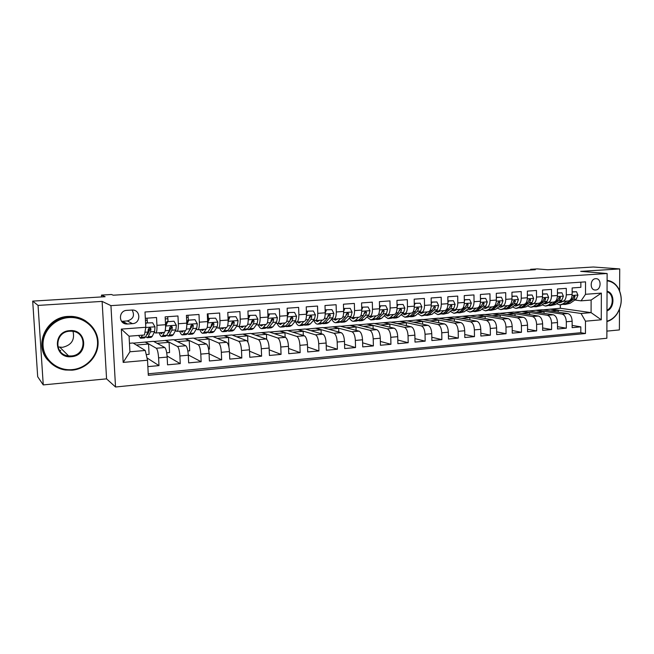 <?xml version="1.0" encoding="UTF-8"?>
<svg xmlns="http://www.w3.org/2000/svg" width="654" height="654" viewBox="0 0 654 654"><rect width="100%" height="100%" fill="white"/><g stroke="black" fill="none" stroke-linecap="round" stroke-linejoin="round"><path stroke-width="0.98" d="M595.663 278.686C589.916 278.784 589.606 290.302 595.353 290.024L595.63 290.008C601.386 289.869 601.655 278.359 595.892 278.678L595.663 278.686M606.887 331.12L619.379 329.927L619.493 309.26M115.537 386.996L606.855 338.249L607.125 273.511L110.943 305.639L115.537 386.996L106.569 378.854L102.114 301.396L38.055 305.418L43.254 384.904L106.569 378.854M43.254 384.904L37.687 376.729L32.7 301.118L105.13 296.712L101.493 295.093L101.599 296.924M619.6 290.744L619.722 268.925L593.309 267.004L547.823 269.767L537.351 268.908L530.607 269.309L530.607 269.988M38.055 305.418L32.7 301.118M580.858 282.176L580.858 287.327L572.144 287.948L572.144 294.414L566.29 294.848C566.078 298.837 564.77 301.02 562.366 301.404L560.347 301.167M566.29 294.848L566.29 288.365L557.437 288.994L557.453 295.51L551.51 295.951C551.306 299.973 550.022 302.173 547.66 302.549L545.657 302.303M551.51 295.951L551.494 289.411L542.509 290.049L542.534 296.622L536.501 297.071C536.305 301.118 535.046 303.333 532.724 303.709L530.737 303.456M536.501 297.071L536.468 290.482L527.345 291.128L527.377 297.75L521.254 298.208C521.074 302.287 519.84 304.511 517.559 304.887L515.589 304.625L517.371 305.68M521.254 298.208L521.213 291.57L511.943 292.224L511.992 298.894L505.763 299.36C505.599 303.472 504.389 305.712 502.158 306.088L500.204 305.819M505.763 299.36L505.714 292.673L496.296 293.335L496.353 300.055L490.034 300.529C489.879 304.674 488.701 306.93 486.511 307.306L484.573 307.02M490.034 300.529L489.96 293.793L480.396 294.472L480.469 301.241L474.044 301.723C473.905 305.9 472.76 308.173 470.61 308.541L468.697 308.247M474.044 301.723L473.962 294.929L464.242 295.616L464.332 302.442L457.8 302.933C457.677 307.143 456.557 309.424 454.465 309.792L452.568 309.497M457.8 302.933L457.71 296.082L447.826 296.785L447.933 303.669L441.295 304.159C441.18 308.402 440.101 310.707 438.049 311.067L436.177 310.756M441.295 304.159L441.188 297.259L431.141 297.971L431.264 304.911L424.52 305.41C424.413 309.685 423.367 312.007 421.372 312.367L419.516 312.04M424.52 305.41L424.389 298.453L414.178 299.18L414.317 306.17L407.458 306.685C407.368 310.993 406.363 313.323 404.425 313.683L402.586 313.348M407.458 306.685L407.319 299.671L396.937 300.407L397.092 307.454L390.119 307.977C390.046 312.318 389.073 314.672 387.184 315.024L385.378 314.672M390.119 307.977L389.964 300.905L379.41 301.649L379.573 308.762L372.486 309.285C372.428 313.667 371.488 316.037 369.665 316.389L367.883 316.021M372.486 309.285L372.314 302.156L361.58 302.925L361.76 310.086L354.558 310.625C354.509 315.04 353.61 317.419 351.852 317.77L350.086 317.386M354.558 310.625L354.362 303.431L343.448 304.208L343.652 311.435L336.32 311.983C336.287 316.438 335.428 318.833 333.736 319.185L331.995 318.784M336.32 311.983L336.107 304.731L324.997 305.524L325.218 312.808L317.762 313.364C317.754 317.852 316.937 320.272 315.302 320.615L313.593 320.19M317.762 313.364L317.533 306.056L306.236 306.857L306.473 314.206L298.886 314.77C298.894 319.299 298.118 321.735 296.556 322.07L294.872 321.629M298.886 314.77L298.633 307.396L287.139 308.214L287.4 315.629L279.675 316.201C279.699 320.771 278.972 323.215 277.484 323.558L275.825 323.092M279.675 316.201L279.405 308.762L267.707 309.595L267.985 317.076L260.128 317.656C260.169 322.267 259.491 324.736 258.077 325.063L256.45 324.572M260.128 317.656L259.834 310.159L247.931 311.002L248.226 318.547L240.222 319.144C240.296 323.787 239.658 326.272 238.318 326.599L236.723 326.076M240.222 319.144L239.92 311.574L227.796 312.432L228.115 320.043L219.965 320.648C220.055 325.332 219.466 327.842 218.215 328.169L216.654 327.605M219.965 320.648L219.638 313.013L207.293 313.895L207.637 321.572L199.339 322.185C199.445 326.91 198.914 329.436 197.745 329.755L196.216 329.158M199.339 322.185L198.988 314.484L186.415 315.375L186.782 323.125L178.338 323.755C178.468 328.521 177.986 331.063 176.899 331.374L175.403 330.728M178.338 323.755L177.962 315.98L165.151 316.888L165.544 324.703C165.691 329.502 165.241 332.052 164.211 332.363L155.807 333.017M147.861 366.632L158.987 365.611L146.987 357.91M133.326 343.162L153.486 341.323L164.8 347.527C165.993 348.68 166.778 351.868 167.162 357.092L167.547 364.826L180.259 363.657L167.089 356.029M153.804 341.502L173.596 339.688L185.818 345.762C187.101 346.89 187.927 350.045 188.303 355.22L188.663 362.888L201.146 361.736L188.287 354.95M173.939 339.859L193.355 338.085L206.451 344.02C207.825 345.132 208.691 348.255 209.059 353.381L209.403 360.983L221.665 359.855L209.076 353.765M193.723 338.249L212.779 336.508L226.717 342.312C228.172 343.407 229.088 346.489 229.448 351.574L229.767 359.111L241.808 358L229.489 352.498M213.179 336.671L231.884 334.954L246.632 340.628C248.168 341.707 249.117 344.764 249.468 349.8L249.771 357.272L261.6 356.185L249.526 351.182M232.301 335.118L250.662 333.426L266.194 338.985C267.813 340.039 268.794 343.064 269.146 348.059L269.423 355.465L281.048 354.394L269.211 349.825M251.103 333.589L269.137 331.93L285.414 337.358C287.106 338.404 288.128 341.396 288.471 346.35L288.733 353.691L300.153 352.645L288.545 348.443M269.595 332.085L287.302 330.45L304.314 335.772C306.08 336.794 307.127 339.761 307.47 344.666L307.707 351.95L318.931 350.92L307.543 347.045M287.785 330.605L305.181 329.003L322.88 334.202C324.719 335.216 325.806 338.151 326.133 343.015L326.354 350.233L337.39 349.22L326.215 345.639M305.68 329.15L322.765 327.572L341.143 332.665C343.048 333.654 344.159 336.565 344.486 341.388L344.691 348.549L355.539 347.552L344.568 344.233M323.289 327.711L340.064 326.166L359.095 331.153C361.065 332.126 362.21 335.012 362.529 339.794L362.717 346.898L373.385 345.917L362.61 342.827M340.603 326.305L357.092 324.785L376.753 329.657C378.78 330.63 379.949 333.483 380.276 338.224L380.44 345.263L390.928 344.298L380.35 341.421M357.656 324.924L373.859 323.419L394.117 328.194C396.201 329.15 397.403 331.979 397.722 336.679L397.869 343.669L408.194 342.721L397.796 340.023M374.431 323.558L390.356 322.079L411.194 326.755C413.344 327.695 414.571 330.491 414.881 335.159L415.012 342.091L425.165 341.159L414.947 338.633M390.945 322.209L406.6 320.762L427.994 325.34C430.201 326.264 431.452 329.036 431.763 333.663L431.877 340.538L441.867 339.622L431.82 337.251M407.205 320.893L422.59 319.463L444.532 323.943C446.788 324.858 448.064 327.605 448.366 332.191L448.472 339.017L458.299 338.11L448.423 335.878M423.212 319.585L438.335 318.179L460.8 322.577C463.106 323.468 464.414 326.199 464.708 330.752L464.798 337.513L474.469 336.63L464.757 334.521M438.981 318.302L453.851 316.92L476.815 321.22C479.169 322.103 480.494 324.809 480.788 329.322L480.862 336.042L490.386 335.167L480.837 333.18M454.505 317.043L469.122 315.678L492.576 319.896C494.98 320.762 496.329 323.444 496.615 327.924L496.68 334.586L506.049 333.728L496.656 331.848M469.793 315.8L484.173 314.46L508.093 318.588C510.545 319.446 511.91 322.095 512.196 326.542L512.245 333.156L521.467 332.306L512.229 330.532M484.859 314.574L499.002 313.25L523.364 317.296C525.865 318.146 527.255 320.771 527.533 325.185L527.565 331.75L536.648 330.916L527.557 329.232M499.697 313.364L513.611 312.064L538.406 316.029C540.948 316.863 542.354 319.471 542.632 323.853L542.656 330.36L551.6 329.542L542.648 327.948M514.314 312.179L527.999 310.895L553.219 314.778C555.802 315.604 557.224 318.187 557.502 322.536L557.51 328.995L566.323 328.185L557.51 326.673M232.088 324.449L231.639 324.294M212.051 325.856L211.397 325.61M191.655 327.262L190.78 326.902M170.89 328.668L169.762 328.153M101.493 295.093L111.515 294.488L113.24 295.207L535.283 269.701L530.607 269.309M126.377 323.844L125.699 323.894M127.579 324.008L132.492 323.648C140.921 323.378 140.896 309.955 132.451 310.021L126.835 310.364C118.415 310.576 118.3 323.951 126.704 324.016L127.579 324.008L122.478 321.286L127.277 320.942C133.31 319.144 134.928 315.498 132.124 310.021M581.063 300.84L585.518 294.3L585.534 281.858L145 311.999L145.801 327.27L144.452 334.987L129.075 336.197L129.925 351.778L145.262 350.479L147.526 360.231L148.311 375.322L585.461 333.524L585.477 321.196L581.054 313.487L591.093 312.637L591.118 300.047L581.063 300.84L574.825 300.047M585.518 294.3L601.353 293.115L601.263 319.79L585.477 321.196M147.526 360.231L123.173 362.398L121.333 329.101L145.801 327.27M528.718 311.01L536.542 310.2L561.999 314.043C564.606 314.86 566.045 317.427 566.315 321.752L566.323 328.185M536.542 310.2L542.191 309.743L567.811 313.552L561.999 314.043M522.268 311.361L547.324 315.277C549.883 316.103 551.306 318.702 551.584 323.06L551.6 329.542M507.79 312.538L532.421 316.536C534.939 317.378 536.345 319.994 536.623 324.384L536.648 330.916M493.1 313.732L517.281 317.811C519.766 318.661 521.14 321.302 521.426 325.725L521.467 332.306M478.18 314.942L501.912 319.111C504.348 319.969 505.706 322.635 505.992 327.09L506.049 333.728M463.04 316.176L486.298 320.427C488.685 321.302 490.026 323.983 490.312 328.48L490.386 335.167M447.671 317.419L470.439 321.76C472.777 322.651 474.093 325.357 474.387 329.894L474.469 336.63M432.065 318.686L454.326 323.117C456.615 324.024 457.906 326.755 458.201 331.325L458.299 338.11M416.222 319.978L437.951 324.498C440.183 325.414 441.45 328.177 441.761 332.78L441.867 339.622M400.134 321.286L421.307 325.905C423.49 326.828 424.732 329.616 425.043 334.259L425.165 341.159M383.784 322.61L404.393 327.327C406.518 328.275 407.736 331.079 408.047 335.764L408.194 342.721M367.18 323.959L387.201 328.782C389.269 329.739 390.463 332.575 390.773 337.292L390.928 344.298M350.315 325.332L369.723 330.254C371.725 331.226 372.894 334.088 373.213 338.846L373.385 345.917M333.18 326.722L351.95 331.75C353.888 332.739 355.024 335.633 355.351 340.432L355.539 347.552M315.759 328.136L333.875 333.278C335.747 334.276 336.851 337.194 337.186 342.034L337.39 349.22M298.061 329.575L315.49 334.823C317.296 335.845 318.375 338.788 318.711 343.669L318.931 350.92M280.076 331.038L296.793 336.401C298.526 337.431 299.565 340.415 299.908 345.337L300.153 352.645M261.788 332.526L277.77 338.004C279.43 339.058 280.435 342.067 280.779 347.029L281.048 354.394M243.19 334.039L258.412 339.639C259.998 340.701 260.962 343.742 261.314 348.754L261.6 356.185M224.281 335.567L238.71 341.298C240.214 342.385 241.146 345.451 241.506 350.511L241.808 358M205.054 337.137L218.657 342.99C220.079 344.094 220.97 347.192 221.338 352.293L221.665 359.855M185.491 338.723L198.244 344.715C199.576 345.835 200.435 348.966 200.803 354.108L201.146 361.736M165.593 340.342L177.455 346.465C178.706 347.601 179.515 350.765 179.891 355.964L180.259 363.657M145.327 318.302L156.535 317.501L156.935 325.349C157.091 330.156 156.666 332.714 155.668 333.025L154.213 332.322M149.733 330.049L148.384 329.371M145.352 341.985L156.29 348.247C157.442 349.408 158.211 352.604 158.595 357.844L158.987 365.611M148.229 373.786L580.817 332.706L580.817 326.853L572.144 325.414M567.811 313.552C570.427 314.361 571.874 316.928 572.144 321.237L572.144 327.654L580.817 326.853M129.467 343.276L133.032 342.982L145.262 350.479M102.114 301.396L110.943 305.639M619.722 268.925L580.695 271.369L607.125 273.511M124.546 322.863L123.344 322.945M542.918 309.849L560.323 308.271L591.093 312.637L601.263 319.79M560.323 308.271L560.323 304.878M550.603 309.056L581.054 313.487M147.452 322.847L147.019 318.384M146.218 354.582L149.087 354.337L148.556 344.02L145.36 342.189M136.359 345.018L148.556 344.02M167.996 320.64L167.71 316.961M166.705 352.808L169.574 352.563L169.067 342.328L165.601 340.538M157.115 343.317L169.067 342.328M177.512 341.633L189.227 340.677L185.499 338.919M187.837 350.977L189.701 350.814L189.227 340.677M177.046 331.365L185.278 330.728C186.406 330.409 186.905 327.875 186.782 323.125M197.557 339.99L209.035 339.042L205.062 337.333M208.593 349.179L209.484 349.097L209.035 339.042M197.9 329.747L205.977 329.117C207.179 328.79 207.735 326.281 207.637 321.572M217.259 338.371L228.508 337.448L224.289 335.764M228.916 347.135L228.508 337.448M227.706 330.72L228.777 331.218L230.306 330.229L233.568 325.439L234.246 322.487L233.2 321.359L231.835 322.667L231.164 325.618L227.927 330.417L224.15 330.72L226.268 327.54C227.584 327.213 228.197 324.711 228.115 320.043M236.617 336.777L247.645 335.87L243.198 334.227M247.899 342.156L247.645 335.87M238.497 326.591L246.264 325.986C247.629 325.651 248.283 323.174 248.226 318.547M255.657 335.216L266.464 334.325L261.788 332.714M266.652 339.271L266.464 334.325M258.256 325.054L265.876 324.458C267.322 324.122 268.026 321.662 267.985 317.076M274.369 333.671L284.972 332.804L280.084 331.226M285.128 337.268L284.972 332.804M277.68 323.542L285.152 322.962C286.673 322.618 287.417 320.174 287.4 315.629M292.771 332.158L303.17 331.308L298.069 329.763M303.309 335.453L303.17 331.308M296.761 322.054L304.094 321.49C305.68 321.147 306.473 318.719 306.473 314.206M310.871 330.671L321.073 329.837L315.768 328.324M321.196 333.704L321.073 329.837M315.522 320.599L322.716 320.043C324.368 319.692 325.21 317.28 325.218 312.808M328.676 329.207L338.682 328.382L333.18 326.91M338.788 332.011L338.682 328.382M333.957 319.168L341.02 318.612C342.737 318.269 343.62 315.874 343.652 311.435M346.187 327.768L356.005 326.959L350.323 325.512M356.095 330.36L356.005 326.959M352.081 317.754L359.013 317.215C360.795 316.863 361.719 314.484 361.76 310.086M363.42 326.354L373.058 325.561L367.188 324.147M373.132 328.766L373.058 325.561M369.911 316.373L376.712 315.841C378.56 315.481 379.508 313.127 379.573 308.762M380.375 324.956L389.833 324.18L383.792 322.798M389.898 327.204L389.833 324.18M387.438 315.007L394.117 314.484C396.022 314.133 397.011 311.786 397.092 307.454M397.06 323.583L406.347 322.823L400.134 321.466M406.404 325.684L406.347 322.823M404.679 313.667L411.235 313.152C413.197 312.792 414.219 310.47 414.317 306.17M413.483 322.234L422.598 321.482L416.222 320.158M422.647 324.196L422.598 321.482M421.634 312.35L428.076 311.844C430.095 311.484 431.149 309.17 431.264 304.911M429.653 320.901L438.597 320.166L432.073 318.866M438.646 322.741L438.597 320.166M438.319 311.051L444.646 310.56C446.715 310.192 447.81 307.895 447.933 303.669M445.57 319.593L454.358 318.874L447.679 317.599M454.391 321.318L454.358 318.874M454.734 309.775L460.956 309.293C463.073 308.925 464.193 306.636 464.332 302.442M461.25 318.31L469.866 317.599L463.048 316.348M469.899 319.929L469.866 317.599M470.896 308.516L477.003 308.042C479.169 307.674 480.322 305.402 480.469 301.241M476.684 317.035L485.154 316.34L478.18 315.114M485.17 318.563L485.154 316.34M486.797 307.282L492.797 306.816C495.004 306.44 496.198 304.192 496.353 300.055M491.882 315.784L500.204 315.105L493.1 313.904M500.22 317.231L500.204 315.105M502.452 306.064L508.346 305.606C510.602 305.23 511.812 302.99 511.992 298.894M506.858 314.558L515.025 313.887L507.79 312.71M515.041 315.915L515.025 313.887M518.238 305.116L523.65 304.412C525.955 304.036 527.198 301.813 527.377 297.75M521.606 313.348L529.634 312.686L522.268 311.533M529.642 314.631L529.634 312.686M533.026 303.685L538.724 303.243C541.062 302.867 542.338 300.66 542.534 296.622M536.133 312.146L544.022 311.5L536.542 310.372M544.03 313.364L544.022 311.5M547.97 302.524L553.57 302.091C555.949 301.707 557.241 299.516 557.453 295.51M550.455 310.969L558.197 310.331L550.603 309.228M558.205 312.122L558.197 310.331M580.817 332.706L585.461 333.524M562.677 301.38L568.187 300.954C570.607 300.57 571.923 298.387 572.144 294.414M129.075 336.197L121.333 329.101M129.925 351.778L123.173 362.398M601.353 293.115L591.118 300.047M121.554 321.294L122.478 321.286M140.806 335.273L139.948 335.339M142.547 335.142L140.504 338.232L138.599 335.445M152.652 322.79L145.572 322.986L152.652 322.79L155.023 326.91L154.597 331.521L152.227 336.409L151.099 337.39L147.314 337.693M147.379 322.855L147.003 318.179M148.989 331.635L148.352 329.24M146.153 323.264L145.646 324.433M145.834 336.516L147.085 337.717L148.196 336.728L150.518 331.84L150.951 328.798L149.815 327.638L148.36 328.995L147.935 332.036L145.638 336.933L144.542 337.914L140.724 338.216M150.951 328.798L150.297 328.471L147.812 334.145L146.602 334.881M68.989 317.566C54.356 318.433 42.036 331.766 43.074 345.868C43.892 359.994 57.715 371.071 72.202 369.633C86.704 368.398 98.419 355.286 97.52 341.543C96.833 327.785 83.614 316.487 68.989 317.566M72.153 370.172L65.58 370.025C52.018 368.251 41.439 355.98 42.314 342.639C43.041 329.297 55.083 317.713 68.866 316.863L72.39 316.83C86.68 317.533 98.296 329.567 98.108 343.08C98.1 356.594 86.369 368.946 72.153 370.172M69.798 330.646C87.203 328.774 88.797 355.825 71.4 356.675C53.922 358.842 52.148 331.316 69.798 330.646M71.278 355.956C86.59 355.294 87.096 331.766 71.768 331.218L69.749 331.218C54.642 331.676 53.603 354.885 68.605 355.915L71.278 355.956M73.011 331.374C74.965 339.941 71.433 345.263 62.416 347.339L57.879 346.89M47.93 360.207C33.428 344.822 46.459 316.945 68.237 316.413L71.744 316.389C77 316.708 81.75 318.285 85.993 321.139M60.74 350.503L59.359 350.266M607.051 291.234C614.948 292.796 614.858 308.108 606.969 310.895M606.969 310.176C613.934 307.192 614.008 293.728 607.051 291.823M607.092 280.337C611.956 281.016 615.766 283.746 618.529 288.512C622.673 297.194 622.101 305.778 616.804 314.272C614.114 318.024 610.82 320.46 606.928 321.58M606.928 321.212C610.836 320.166 614.139 317.762 616.845 314.01C622.011 305.712 622.575 297.325 618.529 288.855C615.766 284.098 611.956 281.424 607.092 280.844M168.307 336.025L172.002 335.731L173.236 334.75L175.861 329.886L176.351 325.308L174.029 321.22L167.661 321.694L165.74 326.109L165.192 330.875M162.65 332.485L161.391 333.842L160.189 332.673M164.456 332.314L162.781 335.576L161.595 336.557C160.77 336.442 159.952 335.175 159.159 332.755M168.062 321.343L167.686 316.708M169.926 330.507L169.59 329.534M174.029 321.22L167.661 321.694M165.552 324.809L167.023 321.416M166.852 335.101L168.053 336.05L169.28 335.061L171.847 330.196L172.345 327.172L171.234 326.019L169.803 327.368L169.312 330.393L166.77 335.257L165.56 336.246L161.84 336.54M172.345 327.172L171.634 326.853L168.879 332.502L167.776 333.319M188.932 334.39L192.529 334.104L193.878 333.115L196.731 328.275L197.295 323.738L195.023 319.683L188.769 320.141L186.872 324.515L186.455 328.848M183.488 330.867L182.114 332.216L180.823 331.071M185.417 330.72L183.602 333.924L182.311 334.913C181.411 334.799 180.545 333.548 179.695 331.161M188.377 319.855L188.009 315.269M190.486 329.297L190.281 328.815M195.023 319.683L188.769 320.141M186.774 322.913L188.082 319.88M187.502 333.654L188.654 334.407L189.987 333.426L192.799 328.578L193.355 325.586L192.26 324.441L190.854 325.774L190.306 328.774L187.518 333.614L186.202 334.603L182.58 334.889M193.355 325.586L192.587 325.275L188.687 331.701M207.637 324.18L207.441 326.256M203.95 329.273L202.462 330.622L201.08 329.493M206.026 329.117L204.056 332.306L202.658 333.295C201.702 333.188 200.77 331.954 199.879 329.591M215.64 318.179L208.765 318.367L215.64 318.179L217.864 322.193L217.234 326.698L214.144 331.513L212.697 332.502L209.19 332.78M208.43 319.152L207.972 313.846M209.501 318.629L207.67 322.872L217.807 322.087M207.612 321.04L208.765 318.367M207.776 332.191L208.896 332.804L210.326 331.815L213.368 326.992L213.981 324.016L212.918 322.88L211.528 324.204L210.915 327.18L207.898 332.003L206.484 332.992L202.944 333.27M213.981 324.016L213.163 323.714L209.117 330.057M224.052 327.711L222.458 329.06L220.995 327.948M224.15 330.72L222.654 331.709C221.624 331.611 220.643 330.384 219.703 328.046M235.89 316.691L229.08 316.879L235.89 316.691L238.064 320.673L237.369 325.144L234.058 329.935L232.522 330.924L229.096 331.194M228.213 318.899L228.001 317.247M229.856 317.133L228.14 321.13M228.083 319.209L229.08 316.879M227.927 330.417L226.415 331.406L222.957 331.684M234.246 322.487L233.372 322.185L229.341 328.316M243.803 326.174L242.111 327.515L240.558 326.428M246.149 325.994L243.893 329.158L242.299 330.147C241.212 330.049 240.181 328.848 239.192 326.534M255.779 315.236L249.035 315.416L255.779 315.236L257.913 319.185L257.153 323.616L253.629 328.39L251.994 329.379L248.651 329.641M249.853 315.669L248.25 319.422M248.185 317.403L249.035 315.416M247.277 329.248L248.324 329.665L249.942 328.684L253.417 323.91L254.144 320.975L253.123 319.855L251.782 321.155L251.054 324.09L247.604 328.864L245.994 329.853L242.626 330.123M254.144 320.975L253.229 320.689L251.218 323.82M263.21 324.662L261.42 326.011L259.793 324.932M265.688 324.474L263.292 327.621L261.608 328.61C260.464 328.521 259.376 327.335 258.346 325.046M275.326 313.806L268.631 313.985L275.326 313.806L277.41 317.721L276.585 322.12L272.865 326.869L271.14 327.85L267.878 328.112M269.497 314.231L268.001 317.738M267.936 315.629L268.631 313.985M266.521 327.793L267.527 328.144L269.235 327.155L272.922 322.406L273.699 319.495L272.693 318.384L271.377 319.667L270.601 322.586L266.938 327.335L265.238 328.324L261.952 328.586M273.699 319.495L272.734 319.209L270.977 321.85M282.25 323.182L280.402 324.523L278.694 323.46M284.891 322.978L282.356 326.117L280.582 327.106C279.364 327.016 278.22 325.815 277.141 323.485M294.529 312.399L287.899 312.579L294.529 312.399L296.564 316.283L295.69 320.648L291.766 325.373L289.951 326.354L286.771 326.608M288.798 312.816L287.408 316.095M287.335 313.895L287.899 312.579M285.43 326.346L286.403 326.64L288.201 325.651L292.085 320.926L292.918 318.04L291.929 316.937L290.629 318.212L289.804 321.106L285.937 325.831L284.155 326.82L280.95 327.074M292.918 318.04L291.905 317.762L290.302 320.068M301.036 321.727L299.058 323.06L297.284 322.013M303.758 321.515L301.093 324.637L299.246 325.618C297.922 325.537 296.687 324.27 295.551 321.817M313.397 311.01L306.824 311.19L313.397 311.01L315.392 314.868L314.46 319.201L310.348 323.902L308.451 324.891L305.344 325.136M307.772 311.427L306.481 314.476M306.407 312.179L306.824 311.19M304.02 324.915L304.96 325.169L306.84 324.18L310.92 319.471L311.803 316.61L310.838 315.514L309.546 316.773L308.68 319.651L304.625 324.351L302.753 325.34L299.622 325.594M311.803 316.61L310.748 316.34L309.277 318.384M319.471 320.288L317.403 321.621L315.563 320.599M322.308 320.068L319.52 323.174L317.591 324.163C316.168 324.073 314.86 322.757 313.658 320.215M331.946 309.653L325.43 309.832L331.946 309.653L333.9 313.479L332.919 317.779L328.619 322.455L326.648 323.444L323.607 323.681M326.42 310.061L325.226 312.89M325.152 310.503L325.43 309.832M322.299 323.501L323.215 323.714L325.169 322.733L329.436 318.048L330.36 315.203L329.42 314.116L328.153 315.367L327.229 318.22L322.986 322.904L321.04 323.885L317.983 324.131M330.36 315.203L329.264 314.934L327.907 316.765M337.603 318.882L335.445 320.207L333.491 319.152M340.546 318.653L337.644 321.743L335.625 322.724C334.219 322.659 332.911 321.449 331.701 319.103M350.184 308.32L343.726 308.492L350.184 308.32L352.097 312.105L351.059 316.381L346.587 321.032L344.535 322.021L341.568 322.258M344.748 308.713L343.644 311.337M340.276 322.103L341.159 322.291L343.195 321.302L347.634 316.642L348.607 313.814L347.683 312.743L346.432 313.977L345.467 316.814L341.053 321.474L339.017 322.455L336.033 322.692M348.607 313.814L347.47 313.56L346.219 315.203M355.424 317.492L353.193 318.825L351.01 317.607M358.474 317.255L355.457 320.337L353.364 321.318C351.975 321.261 350.675 320.166 349.473 318.032M368.112 307.004L361.711 307.176L368.112 307.004L369.984 310.764L368.897 315.007L364.253 319.634L362.128 320.623L359.234 320.852M362.766 307.396L361.76 309.808M357.951 320.73L360.918 319.904L365.529 315.269L366.542 312.457L365.643 311.386L364.409 312.62L363.395 315.432L358.809 320.068L356.708 321.057L353.789 321.286M354.533 317.566L354.975 317.95M366.542 312.457L365.373 312.203L364.221 313.691M372.96 316.135L370.646 317.452L368.251 316.103M376.107 315.89L372.984 318.948L370.818 319.929L366.951 316.945M379.508 305.909L385.746 305.712L387.577 309.44L386.44 313.65L381.634 318.261L379.434 319.25L376.614 319.471M380.481 306.097L379.565 308.304M385.746 305.712L379.508 305.876M375.339 319.373L378.355 318.523L383.13 313.912L384.184 311.116L383.301 310.061L382.083 311.279L381.037 314.067L376.279 318.686L374.104 319.667L371.259 319.896M371.873 316.217L372.412 316.667M384.184 311.116L382.974 310.871L381.92 312.22M390.201 314.795L387.814 316.111L385.312 314.738M393.455 314.541L390.217 317.582L387.986 318.563L384.16 315.841M397.027 304.658L403.085 304.445L404.875 308.14L403.698 312.326L398.736 316.912L396.463 317.893L393.708 318.114M397.91 304.821L397.076 306.832M403.085 304.445L397.027 304.592M392.449 318.032L395.507 317.165L400.436 312.571L401.54 309.808L400.673 308.753L399.471 309.963L398.376 312.735L393.463 317.329L391.215 318.31L388.435 318.531M388.926 314.893L389.571 315.383M401.54 309.808L400.289 309.563L399.324 310.789M407.172 313.47L404.703 314.787L402.308 313.609M410.516 313.209L407.18 316.242L404.875 317.223L401.09 314.738M414.268 303.423L420.138 303.194L421.895 306.865L420.669 311.018L415.552 315.58L413.222 316.561L410.524 316.773M415.053 303.562L414.301 305.377M420.138 303.194L414.26 303.333M409.273 316.716L412.38 315.833L417.465 311.263L418.601 308.508L417.759 307.462L416.565 308.663L415.437 311.418L410.369 315.988L408.055 316.969L405.341 317.19M406.445 314.124L405.766 313.634M418.601 308.508L417.317 308.279L416.443 309.383M423.866 312.171L421.331 313.487L419.034 312.473M427.299 311.909L423.866 314.926L421.495 315.907L417.751 313.626M431.215 302.213L436.913 301.96L438.638 305.606L437.371 309.726L432.106 314.272L427.078 315.457M431.91 302.328L431.248 303.947M436.913 301.96L431.215 302.099M425.836 315.408L428.983 314.517L434.215 309.971L435.392 307.241L434.558 306.203L432.22 310.127L427.005 314.672L421.977 315.866M422.231 312.301L423.056 312.874M435.392 307.241L434.076 307.012L433.275 308.018M440.289 310.895L437.69 312.203L435.499 311.345M443.821 310.625L440.289 313.626L437.853 314.607L434.15 312.514M447.892 301.02L453.426 300.75L455.11 304.372L453.802 308.459L448.399 312.98L443.363 314.165M448.497 301.11L447.916 302.54M453.426 300.75L447.892 300.881M442.137 314.133L445.325 313.225L450.696 308.704L451.906 305.99L451.096 304.952L448.734 308.851L443.379 313.38L438.344 314.566M438.482 311.034L439.398 311.631M451.906 305.99L450.557 305.761L449.838 306.685M456.459 309.636L453.786 310.944L451.71 310.217M460.073 309.358L456.443 312.35L453.958 313.323L450.287 311.402M464.299 299.843L469.67 299.565L471.321 303.154L469.973 307.216L464.43 311.713L459.402 312.89M464.822 299.916L464.315 301.151M469.67 299.565L464.299 299.679M458.184 312.865L461.405 311.958L466.915 307.454L468.166 304.756L467.365 303.734L464.986 307.601L459.492 312.105L454.456 313.282M454.489 309.792L455.486 310.413M468.166 304.756L466.784 304.535L466.139 305.369M472.376 308.402L469.637 309.702L467.667 309.089M476.071 308.116L472.351 311.091L469.801 312.064L466.179 310.29M480.445 298.674L485.652 298.387L487.279 301.952L485.881 305.99L480.216 310.47L475.18 311.639M480.886 298.739L480.453 299.794M485.652 298.387L480.445 298.494M473.978 311.623L477.232 310.699L482.881 306.219L484.156 303.546L483.38 302.524L480.976 306.366L475.352 310.854L470.316 312.023M470.144 308.492L471.313 309.203M484.156 303.546L482.75 303.325L482.178 304.085M488.039 307.184L485.243 308.484L483.388 307.96M491.816 306.889L488.015 309.849L485.407 310.822L481.834 309.187M496.329 297.529L501.389 297.235L502.975 300.775L501.553 304.78L495.757 309.236L490.721 310.405M496.697 297.586L496.337 298.453M501.389 297.235L496.329 297.333M489.527 310.397L492.822 309.473L498.593 305.009L499.901 302.352L499.141 301.339L496.721 305.156L490.966 309.62L485.93 310.781M485.513 307.176L486.903 308.018M499.901 302.352L498.462 302.14L497.964 302.835M503.466 305.982L500.612 307.282L498.863 306.849M507.316 305.688L503.433 308.631L500.768 309.604L497.244 308.091M511.968 296.401L516.873 296.107L518.434 299.614L516.971 303.595L511.052 308.026L506.024 309.187M512.254 296.442L511.976 297.129M516.873 296.107L511.968 296.188M504.839 309.187L508.166 308.255L514.06 303.816L515.401 301.175L514.657 300.17L512.213 303.963L506.335 308.402L501.307 309.563M500.67 305.884L502.256 306.84M515.401 301.175L513.938 300.971L513.496 301.592M518.655 304.805L515.744 306.097L514.109 305.737M522.579 304.494L518.614 307.429L515.9 308.402L512.417 307.004M527.369 295.289L532.127 294.987L533.656 298.469L532.152 302.426L526.118 306.832L521.091 307.985M527.574 295.322L527.369 295.829M532.127 294.987L527.361 295.068M519.914 307.993L523.274 307.061L529.29 302.647L530.656 300.022L529.928 299.025L527.476 302.786L521.475 307.2L516.447 308.361M530.656 300.022L529.168 299.818L528.8 300.374M533.607 303.636L530.647 304.928L529.127 304.633M537.604 303.325L533.566 306.244L530.803 307.216L527.361 305.925M542.526 294.194L547.136 293.883L548.641 297.349L547.104 301.273L540.956 305.663L535.937 306.808M547.136 293.883L542.518 293.957M534.768 306.824L538.152 305.884L544.283 301.486L545.681 298.878L544.97 297.889L542.493 301.625L536.378 306.023L531.359 307.176M530.549 303.595L532.258 304.535M533.108 304.004L532.634 303.709M545.681 298.878L544.169 298.682L543.866 299.156M548.338 302.491L545.322 303.775L543.924 303.546M552.401 302.181L548.289 305.083L545.477 306.047L542.092 304.854M557.445 293.115L561.925 292.804L563.396 296.237L561.827 300.137L555.573 304.502L550.554 305.647M561.925 292.804L557.445 292.861M549.393 305.663L552.81 304.723L559.047 300.349L560.478 297.758L559.783 296.777L557.29 300.488L551.069 304.862L546.041 306.007M545.281 302.573L546.924 303.407M547.758 302.908L547.096 302.5M560.478 297.758L558.704 297.946M562.849 301.363L559.783 302.647L558.5 302.459M566.977 301.044L562.8 303.938L559.938 304.903L556.595 303.791M572.144 292.052L576.485 291.733L577.932 295.142L576.329 299.017L569.969 303.366L564.95 304.502M576.485 291.733L572.144 291.79M563.797 304.527L567.247 303.579L573.591 299.23L575.046 296.654L574.367 295.682L571.858 299.36L565.53 303.718L560.511 304.854M559.791 301.559L561.369 302.295M562.195 301.821L561.328 301.298M575.046 296.654L573.321 296.744M553.219 314.778L547.324 315.277M538.406 316.029L532.421 316.536M523.364 317.296L517.281 317.811M508.093 318.588L501.912 319.111M492.576 319.896L486.298 320.427M476.815 321.22L470.439 321.76M460.8 322.577L454.326 323.117M444.532 323.943L437.951 324.498M427.994 325.34L421.307 325.905M411.194 326.755L404.393 327.327M394.117 328.194L387.201 328.782M376.753 329.657L369.723 330.254M359.095 331.153L351.95 331.75M341.143 332.665L333.875 333.278M322.88 334.202L315.49 334.823M304.314 335.772L296.793 336.401M285.414 337.358L277.77 338.004M266.194 338.985L258.412 339.639M246.632 340.628L238.71 341.298M226.717 342.312L218.657 342.99M206.451 344.02L198.244 344.715M185.818 345.762L177.455 346.465M164.8 347.527L156.29 348.247M167.162 357.092L158.595 357.844M572.144 321.237L566.315 321.752M557.502 322.536L551.584 323.06M542.632 323.853L536.623 324.384M527.533 325.185L521.426 325.725M512.196 326.542L505.992 327.09M496.615 327.924L490.312 328.48M480.788 329.322L474.387 329.894M464.708 330.752L458.201 331.325M448.366 332.191L441.761 332.78M431.763 333.663L425.043 334.259M414.881 335.159L408.047 335.764M397.722 336.679L390.773 337.292M380.276 338.224L373.213 338.846M362.529 339.794L355.351 340.432M344.486 341.388L337.186 342.034M326.133 343.015L318.711 343.669M307.47 344.666L299.908 345.337M288.471 346.35L280.779 347.029M269.146 348.059L261.314 348.754M249.468 349.8L241.506 350.511M229.448 351.574L221.338 352.293M209.059 353.381L200.803 354.108M188.303 355.22L179.891 355.964M165.544 324.703L156.935 325.349M127.277 320.942L132.492 323.648M154.965 326.812L145.76 327.499M145.433 320.346L147.175 320.215M145.638 336.933L141.583 337.251M152.227 336.409L148.196 336.728M147.935 332.036L144.926 332.273M154.597 331.521L150.518 331.84M176.294 325.21L165.789 325.994M165.258 318.915L167.857 318.727M166.77 335.257L162.781 335.576M173.236 334.75L169.28 335.061M169.312 330.393L165.282 330.703M175.861 329.886L171.847 330.196M197.238 323.632L186.921 324.409M186.513 317.386L188.18 317.264M187.518 333.614L183.602 333.924M193.878 333.115L189.987 333.426M190.306 328.774L186.398 329.076M196.731 328.275L192.799 328.578M207.383 315.882L208.152 315.825M207.898 332.003L204.056 332.306M214.144 331.513L210.326 331.815M210.915 327.18L207.187 327.474M217.234 326.698L213.368 326.992M238.015 320.574L228.14 321.318M234.058 329.935L230.306 330.229M231.164 325.618L227.6 325.896M237.369 325.144L233.568 325.439M257.856 319.087L248.25 319.806M247.604 328.864L243.893 329.158M253.629 328.39L249.942 328.684M251.054 324.09L247.653 324.351M257.153 323.616L253.417 323.91M277.353 317.623L268.001 318.326M266.938 327.335L263.292 327.621M272.865 326.869L269.235 327.155M270.601 322.586L267.347 322.831M276.585 322.12L272.922 322.406M296.515 316.184L287.408 316.863M285.937 325.831L282.356 326.117M291.766 325.373L288.201 325.651M289.804 321.106L286.705 321.343M295.69 320.648L292.085 320.926M315.342 314.77L306.481 315.432M304.625 324.351L301.093 324.637M310.348 323.902L306.84 324.18M308.68 319.651L305.72 319.871M314.46 319.201L310.92 319.471M333.851 313.38L325.226 314.026M322.986 322.904L319.52 323.174M328.619 322.455L325.169 322.733M327.229 318.22L324.417 318.433M332.919 317.779L329.436 318.048M352.048 312.015L343.644 312.645M341.053 321.474L337.644 321.743M346.587 321.032L343.195 321.302M345.467 316.814L342.794 317.018M351.059 316.381L347.634 316.642M369.935 310.675L361.76 311.288M358.809 320.068L355.457 320.337M364.253 319.634L360.918 319.904M363.395 315.432L360.861 315.629M368.897 315.007L365.529 315.269M387.528 309.35L379.565 309.947M376.279 318.686L372.984 318.948M381.634 318.261L378.355 318.523M381.037 314.067L378.625 314.255M386.44 313.65L383.13 313.912M404.834 308.05L397.076 308.631M393.463 317.329L390.217 317.582M398.736 316.912L395.507 317.165M398.376 312.735L396.095 312.906M403.698 312.326L400.436 312.571M421.855 306.775L414.301 307.339M410.369 315.988L407.18 316.242M415.552 315.58L412.38 315.833M415.437 311.418L413.271 311.582M420.669 311.018L417.465 311.263M438.597 305.516L431.239 306.072M427.005 314.672L423.866 314.926M432.106 314.272L428.983 314.517M432.22 310.127L430.177 310.282M437.371 309.726L434.215 309.971M455.07 304.282L447.908 304.821M443.379 313.38L440.289 313.626M448.399 312.98L445.325 313.225M448.734 308.851L446.805 308.999M453.802 308.459L450.696 308.704M471.281 303.064L464.299 303.587M459.492 312.105L456.443 312.35M464.43 311.713L461.405 311.958M464.986 307.601L463.163 307.74M469.973 307.216L466.915 307.454M487.238 301.862L480.437 302.377M475.352 310.854L472.351 311.091M480.216 310.47L477.232 310.699M480.976 306.366L479.268 306.497M485.881 305.99L482.881 306.219M502.942 300.685L496.321 301.183M490.966 309.62L488.015 309.849M495.757 309.236L492.822 309.473M496.721 305.156L495.111 305.279M501.553 304.78L498.593 305.009M518.393 299.524L511.951 300.014M506.335 308.402L503.433 308.631M511.052 308.026L508.166 308.255M512.213 303.963L510.709 304.077M516.971 303.595L514.06 303.816M533.615 298.387L527.337 298.853M521.475 307.2L518.614 307.429M526.118 306.832L523.274 307.061M527.476 302.786L526.061 302.892M532.152 302.426L529.29 302.647M548.6 297.259L542.485 297.717M536.378 306.023L533.566 306.244M540.956 305.663L538.152 305.884M542.493 301.625L541.185 301.723M547.104 301.273L544.283 301.486M563.356 296.148L557.404 296.597M551.069 304.862L548.289 305.083M555.573 304.502L552.81 304.723M557.29 300.488L556.072 300.578M561.827 300.137L559.047 300.349M577.891 295.06L572.087 295.494M565.53 303.718L562.8 303.938M569.969 303.366L567.247 303.579M571.858 299.36L570.729 299.45M576.329 299.017L573.591 299.23M594.592 289.943L595.353 290.024M226.3 327.54L218.379 328.153M121.628 321.294L126.704 324.016M71.744 316.389L72.39 316.83M68.605 355.915L59.898 347.299M437.69 312.203L438.098 312.171M453.786 310.944L454.211 310.912M469.637 309.702L470.071 309.669M485.243 308.484L485.685 308.451M500.612 307.282L501.062 307.241M515.744 306.097L516.202 306.056M530.647 304.928L531.113 304.887M545.322 303.775L545.796 303.742M559.783 302.647L560.265 302.606"/></g></svg>
